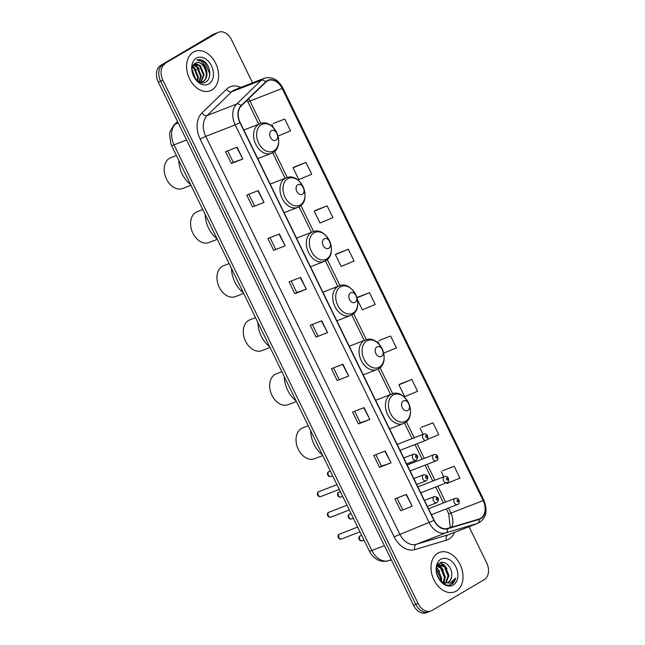 <?xml version="1.0" encoding="UTF-8"?>
<svg xmlns="http://www.w3.org/2000/svg" width="645" height="645" viewBox="0 0 645 645"><rect width="100%" height="100%" fill="white"/><g stroke="black" fill="none" stroke-linecap="round" stroke-linejoin="round"><path stroke-width="0.97" d="M252.55 82.858L231.523 39.748A13.214 9.425 68.8 0 0 218.574 32.25L213.963 34.04A13.214 9.425 68.8 0 0 212.971 34.516L160.694 65.395A13.214 9.425 68.8 0 0 158.299 82.052L413.477 605.252A13.214 9.425 68.8 0 0 426.426 612.75L428.731 611.855A13.214 9.425 68.8 0 0 429.723 611.371M218.574 32.25A13.214 9.425 68.8 0 0 217.575 32.734L162.992 64.5A13.214 9.425 68.8 0 0 160.597 81.157L415.783 604.365A13.214 9.425 68.8 0 0 428.731 611.855A13.214 9.425 68.8 0 1 415.783 604.365L160.597 81.157A13.214 9.425 68.8 0 1 162.992 64.5L215.277 33.629L160.694 65.395M216.269 33.145A13.214 9.425 68.8 0 0 215.277 33.629A13.214 9.425 68.8 0 1 216.269 33.145M193.363 52.116A21.14 15.077 68.8 0 0 189.009 77.65A21.14 15.077 68.8 0 0 210.246 90.768A21.14 15.077 68.8 0 0 211.834 89.994A21.14 15.077 68.8 0 0 216.188 64.452A21.14 15.077 68.8 0 0 194.951 51.342A21.14 15.077 68.8 0 0 193.363 52.116A21.14 15.077 68.8 0 0 189.009 77.65A21.14 15.077 68.8 0 0 210.246 90.768A21.14 15.077 68.8 0 0 211.834 89.994A21.14 15.077 68.8 0 0 216.188 64.452A21.14 15.077 68.8 0 0 194.951 51.342A21.14 15.077 68.8 0 0 193.363 52.116M437.77 553.216A21.14 15.077 68.8 0 0 433.416 578.759A21.14 15.077 68.8 0 0 454.652 591.868A21.14 15.077 68.8 0 0 456.241 591.102A21.14 15.077 68.8 0 0 460.594 565.56A21.14 15.077 68.8 0 0 439.358 552.451A21.14 15.077 68.8 0 0 437.77 553.216A21.14 15.077 68.8 0 0 433.416 578.759A21.14 15.077 68.8 0 0 454.652 591.868A21.14 15.077 68.8 0 0 456.241 591.102A21.14 15.077 68.8 0 0 460.594 565.56A21.14 15.077 68.8 0 0 439.358 552.451A21.14 15.077 68.8 0 0 437.77 553.216M267.312 81.012A14.093 10.054 -111.2 0 1 268.368 80.496A14.093 10.054 -111.2 0 1 282.188 88.494L483.178 500.584A14.093 10.054 -111.2 0 1 479.558 518.87A14.093 10.054 -111.2 0 1 479.017 519.056L447.412 528.473A14.093 10.054 -111.2 0 1 434.15 520.289L240.158 122.558A14.093 10.054 -111.2 0 1 241.294 105.869L265.893 82.092A14.093 10.054 -111.2 0 1 267.312 81.012M267.159 80.698A14.448 10.304 68.8 0 0 265.708 81.81L241.109 105.578A14.448 10.304 68.8 0 0 239.94 122.687L433.932 520.418A14.448 10.304 68.8 0 0 447.525 528.803L479.13 519.386A14.448 10.304 68.8 0 0 483.395 500.456L282.405 88.365A14.448 10.304 68.8 0 0 267.159 80.698M446.679 482.766L447.009 483.452L459.909 478.074L454.136 466.238L442.631 470.729M427.264 439.463L438.737 434.674L432.964 422.838L421.467 427.329M411.8 379.437L398.9 384.815L404.673 396.651L417.573 391.273L411.8 379.437L400.295 383.92M383.678 353.178L396.401 347.865L390.628 336.029L379.131 340.52M278.003 136.087L290.556 130.854L284.784 119.019L273.286 123.509M305.956 162.419L293.056 167.797L298.829 179.633L311.728 174.255L305.956 162.419L294.451 166.91M327.12 205.82L314.228 211.205L320.001 223.041L332.893 217.663L327.12 205.82L315.623 210.31M348.292 249.228L335.392 254.606L341.165 266.441L354.065 261.064L348.292 249.228L336.787 253.719M357.459 299.844L362.337 309.842L375.237 304.464L369.464 292.628L357.959 297.119M165.297 63.605A13.214 9.425 68.8 0 0 162.903 80.27L418.081 603.47A13.214 9.425 68.8 0 0 431.037 610.96A13.214 9.425 68.8 0 0 432.029 610.484L484.306 579.605A13.214 9.425 68.8 0 0 486.701 562.948L469.036 526.731M369.867 419.444L358.354 423.91L352.581 412.074L364.094 407.608L369.867 419.444L363.732 407.745M391.031 462.844L379.526 467.311L373.745 455.475L385.258 451.008L391.031 462.844L384.896 451.153M412.203 506.244L400.69 510.719L394.917 498.875L406.431 494.409L412.203 506.244L406.068 494.554M306.359 289.234L294.846 293.701L289.073 281.865L300.586 277.398L306.359 289.234L300.223 277.535M285.187 245.834L273.673 250.3L267.901 238.465L279.414 233.998L285.187 245.834L279.051 234.135M264.023 202.425L252.509 206.9L246.737 195.056L258.25 190.589L264.023 202.425L257.887 190.735M242.851 159.025L231.337 163.491L225.565 151.656L237.078 147.189L242.851 159.025L236.715 147.326M348.695 376.043L337.182 380.51L331.409 368.674L342.922 364.199L348.695 376.043L342.56 364.344M327.531 332.635L316.018 337.101L310.245 325.265L321.758 320.799L327.531 332.635L321.387 320.944M316.018 337.101L327.16 332.772M337.182 380.51L348.332 376.172M231.337 163.491L233.272 162.355M227.661 150.841L233.272 162.363L242.488 159.162M252.509 206.9L263.652 202.562M273.673 250.3L284.824 245.971M294.846 293.701L296.781 292.564M291.161 281.051L296.781 292.572L305.996 289.371M400.69 510.719L411.841 506.381M379.526 467.311L381.453 466.174M375.842 454.669L381.461 466.182L390.668 462.981M358.354 423.91L360.281 422.773M354.669 411.26L360.289 422.781L369.496 419.581M369.464 292.628L356.983 297.837M356.959 297.756L358.064 297.055M335.392 254.606L336.892 253.646M314.228 211.205L315.728 210.246M293.056 167.797L294.555 166.845M284.784 119.019L273.383 123.437M273.633 127.984L271.884 124.396M390.628 336.029L379.228 340.455M379.099 344.204L377.728 341.407M398.9 384.815L400.4 383.856M432.964 422.838L421.572 427.256M423.064 434.351L420.072 428.216M454.136 466.238L442.736 470.665M443.768 476.808L441.236 471.616M317.953 335.972L312.333 324.459M275.617 249.172L269.997 237.65M254.444 205.763L248.825 194.25M339.117 379.373L333.505 367.86M402.625 509.582L397.006 498.069M205.876 68.539A9.957 7.103 68.8 0 0 196.12 62.888A9.957 7.103 68.8 0 0 195.37 63.25C186.687 67.378 197.104 87.462 205.594 81.988C212.044 79.117 210.673 65.693 203.997 61.227C201.587 59.663 199.257 59.251 197.023 59.985C201.055 59.872 204.005 62.726 205.876 68.539C207.916 74.264 207.069 78.537 203.352 81.367L199.918 82.133M195.37 63.25C202.57 58.203 211.318 77.319 202.635 81.649L202.191 81.883M201.837 82.028L200.579 82.367M192.145 69.491L195.475 78.811M192.17 70.676L194.734 77.835M192.694 66.491L194.484 67.822L198.354 76.924L197.733 80.931M192.5 67.096L193.766 68.104L197.636 77.207L197.233 80.552M193.702 64.661L197.362 66.701L201.232 75.812L199.458 81.939M193.419 65.048L196.644 66.983L200.514 76.086L199.071 81.754M194.984 63.476L200.24 65.588L204.11 74.691L201.038 82.117M194.637 63.726L199.523 65.863L203.393 74.973L200.635 82.149M196.322 58.187A14.359 10.247 68.8 0 0 193.718 76.295A14.359 10.247 68.8 0 0 208.875 83.923A14.359 10.247 68.8 0 0 211.479 65.814A14.359 10.247 68.8 0 0 196.322 58.187M197.023 59.985L204.771 62.299L209.681 73.538L209.423 76.868M194.371 63.944L196.499 65.508L199.273 69.104M192.895 66.008L196.394 70.216M176.408 155.477L170.732 157.678A16.52 11.779 68.8 0 0 169.498 158.275A16.52 11.779 68.8 0 0 166.096 178.23A16.52 11.779 68.8 0 0 182.688 188.477L190.944 185.268M276.012 140.167A5.289 3.773 68.8 0 0 276.971 133.507A5.289 3.773 68.8 0 0 271.4 130.701A5.289 3.773 68.8 0 0 270.44 137.361A5.289 3.773 68.8 0 0 276.012 140.167M178.81 160.403A24.228 17.278 68.8 0 0 190.606 184.575M202.772 209.528L197.104 211.729A16.52 11.779 68.8 0 0 195.862 212.334A16.52 11.779 68.8 0 0 192.46 232.289A16.52 11.779 68.8 0 0 209.053 242.528L217.309 239.327M302.384 194.226A5.289 3.773 68.8 0 0 303.335 187.558A5.289 3.773 68.8 0 0 297.764 184.752A5.289 3.773 68.8 0 0 296.805 191.42A5.289 3.773 68.8 0 0 302.384 194.226M205.174 214.454A24.228 17.278 68.8 0 0 216.97 238.634M229.136 263.587L223.468 265.788A16.52 11.779 68.8 0 0 222.227 266.393A16.52 11.779 68.8 0 0 218.824 286.34A16.52 11.779 68.8 0 0 235.417 296.587L243.673 293.386M328.748 248.277A5.289 3.773 68.8 0 0 329.7 241.617A5.289 3.773 68.8 0 0 324.129 238.811A5.289 3.773 68.8 0 0 323.169 245.471A5.289 3.773 68.8 0 0 328.748 248.277M231.539 268.514A24.228 17.278 68.8 0 0 243.334 292.693M255.509 317.646L249.833 319.847A16.52 11.779 68.8 0 0 248.591 320.444A16.52 11.779 68.8 0 0 245.189 340.399A16.52 11.779 68.8 0 0 261.781 350.646L270.037 347.437M355.113 302.336A5.289 3.773 68.8 0 0 356.072 295.668A5.289 3.773 68.8 0 0 350.493 292.87A5.289 3.773 68.8 0 0 349.534 299.53A5.289 3.773 68.8 0 0 355.113 302.336M257.911 322.573A24.228 17.278 68.8 0 0 269.699 346.744M281.873 371.697L276.197 373.898A16.52 11.779 68.8 0 0 274.955 374.503A16.52 11.779 68.8 0 0 271.553 394.458A16.52 11.779 68.8 0 0 288.146 404.697L296.402 401.496M381.477 356.395A5.289 3.773 68.8 0 0 382.437 349.727A5.289 3.773 68.8 0 0 376.857 346.921A5.289 3.773 68.8 0 0 375.898 353.589A5.289 3.773 68.8 0 0 381.477 356.395M284.276 376.624A24.228 17.278 68.8 0 0 296.063 400.803M308.237 425.756L302.561 427.957A16.52 11.779 68.8 0 0 301.32 428.562A16.52 11.779 68.8 0 0 297.917 448.509A16.52 11.779 68.8 0 0 314.51 458.756L322.766 455.547M407.842 410.446A5.289 3.773 68.8 0 0 408.801 403.786A5.289 3.773 68.8 0 0 403.222 400.98A5.289 3.773 68.8 0 0 402.262 407.64A5.289 3.773 68.8 0 0 407.842 410.446M310.64 430.683A24.228 17.278 68.8 0 0 322.427 454.862M451.629 576.372C453.209 568.447 445.098 559.723 440.051 562.883C430.473 567.326 441.486 589.659 451.307 584.394L451.782 584.144C453.782 582.919 455.08 580.895 455.676 578.081L450.097 583.153L443.51 582.443A9.957 7.103 68.8 0 0 447.727 582.556A9.957 7.103 68.8 0 0 448.477 582.193A9.957 7.103 68.8 0 0 451.629 576.372C451.153 579.218 449.936 581.218 447.977 582.395L447.453 582.661M443.51 582.443L440.172 580.468M443.905 582.588L445.34 577.033L441.599 567.874L437.383 565.713L439.043 564.568L445.26 566.455L449.001 575.614L446.034 582.903M445.389 583.177L442.631 582.814M436.584 568.189L437.947 569.293L441.688 578.444L441.357 581.387M436.455 569.132L440.769 578.799L440.632 580.847M437.165 566.181L440.688 568.229L444.429 577.388L443.317 582.379M437.705 565.117L439.043 564.568M438.6 564.77L444.341 566.81L448.082 575.969L445.534 582.903M440.728 559.296A14.359 10.247 68.8 0 0 438.124 577.404A14.359 10.247 68.8 0 0 453.282 585.023A14.359 10.247 68.8 0 0 455.886 566.915A14.359 10.247 68.8 0 0 440.728 559.296M455.676 578.081L450.887 584.555M440.164 562.827L444.066 565.471M438.132 565.052L440.414 566.89M440.6 562.642L444.163 564.939L446.977 568.616M438.503 564.818L440.503 566.358L443.317 570.035M436.697 567.632L439.664 571.454M158.299 82.052L162.903 80.27M212.971 34.516L217.575 32.734M413.477 605.252L418.081 603.47M177.698 121.832L175.44 124.009L178.23 122.929M171.554 145.512A8.812 0.718 -26 0 0 174.021 144.867L371.867 550.499A17.617 12.569 68.8 0 0 388.443 560.731A8.812 6.168 73.4 0 1 388.121 560.844C382.09 562.287 378.325 560.191 377.309 559.602C373.85 557.683 371.214 554.861 369.392 551.144L171.554 145.512L170.836 143.875L169.587 134.16L170.248 131.137L174.061 124.888A8.812 5.918 46 0 1 175.44 124.009A17.617 12.569 68.8 0 0 174.021 144.867L186.558 140.005M391.346 559.868L388.443 560.731L391.233 559.65M369.392 551.144A8.812 0.718 -26 0 0 371.867 550.499L384.404 545.638M282.188 88.494L249.954 100.999A14.093 10.054 68.8 0 0 248.656 98.75M454.507 532.367A22.027 15.706 -111.2 0 1 448.968 539.083A22.027 15.706 -111.2 0 1 446.461 540.179L414.856 549.596A22.027 15.706 -111.2 0 1 394.127 536.809L200.144 139.078A22.027 15.706 -111.2 0 1 201.917 113.004L226.516 89.228A22.027 15.706 -111.2 0 1 240.77 87.43M200.144 139.078L205.747 136.353L235.215 124.912A17.617 12.569 -111.2 0 1 236.634 104.055L261.233 80.286A17.617 12.569 -111.2 0 1 263.015 78.924A17.617 12.569 -111.2 0 1 264.337 78.287L234.861 89.719A17.617 12.569 68.8 0 0 233.538 90.365A17.617 12.569 68.8 0 0 231.765 91.719L207.166 115.495A17.617 12.569 68.8 0 0 205.747 136.353L399.731 534.084A17.617 12.569 68.8 0 0 416.315 544.316L447.912 534.899A17.617 12.569 68.8 0 0 448.597 534.665L478.074 523.224A17.617 12.569 -111.2 0 1 477.389 523.458L445.784 532.875A17.617 12.569 -111.2 0 1 429.207 522.644L235.215 124.912L239.94 122.687M265.708 81.81A4.402 2.959 46 0 0 261.233 80.286L231.765 91.719A4.402 2.959 -134 0 1 226.516 89.228M433.932 520.418L394.127 536.809M447.525 528.803A4.402 3.08 73.4 0 1 445.784 532.875L416.315 544.316A4.402 3.08 -106.6 0 0 414.856 549.596M201.917 113.004A4.402 2.959 -134 0 0 207.166 115.495L236.634 104.055A4.402 2.959 46 0 1 241.109 105.578M479.13 519.386A4.402 3.08 73.4 0 1 477.389 523.458L447.912 534.899A4.402 3.08 -106.6 0 0 446.461 540.179M483.395 500.456L483.823 500.044L282.841 87.954L282.405 88.365M451.637 527.207A14.093 10.054 68.8 0 0 450.936 513.089L448.485 508.058M483.178 500.584L450.936 513.089A7.925 0.645 -26 0 1 448.718 513.67L446.372 508.881M445.582 502.1L437.826 486.201M434.915 480.243L427.159 464.344M424.257 458.385L417.113 443.744M414.211 437.786L406.35 421.677M392.724 393.732L379.986 367.618M366.36 339.681L353.621 313.567M339.996 285.622L327.257 259.508M313.631 231.571L300.892 205.449M287.267 177.512L274.528 151.398M260.903 123.453L249.954 100.999A7.925 0.645 -26 0 1 247.728 101.579L247.051 100.306M274.004 150.833A14.569 10.393 68.8 0 0 276.649 132.467A14.569 10.393 68.8 0 0 261.273 124.735A14.569 10.393 68.8 0 0 258.637 143.101A14.569 10.393 68.8 0 0 274.004 150.833M259.87 123.792A15.859 11.312 68.8 0 0 258.677 124.372A15.859 11.312 68.8 0 0 255.412 143.529A15.859 11.312 68.8 0 0 271.343 153.357L272.851 152.631C286.396 145.649 273.819 117.43 259.87 123.792L243.802 130.032M300.368 204.892A14.569 10.393 68.8 0 0 303.013 186.526A14.569 10.393 68.8 0 0 287.646 178.794A14.569 10.393 68.8 0 0 285.001 197.16A14.569 10.393 68.8 0 0 300.368 204.892M286.235 177.851A15.859 11.312 68.8 0 0 285.042 178.431A15.859 11.312 68.8 0 0 281.784 197.58A15.859 11.312 68.8 0 0 297.708 207.416L299.216 206.682C312.761 199.708 300.183 171.489 286.235 177.851L270.166 184.083M326.733 258.951A14.569 10.393 68.8 0 0 329.377 240.585A14.569 10.393 68.8 0 0 314.01 232.853A14.569 10.393 68.8 0 0 311.366 251.219A14.569 10.393 68.8 0 0 326.733 258.951M312.599 231.902A15.859 11.312 68.8 0 0 311.406 232.482A15.859 11.312 68.8 0 0 308.149 251.639A15.859 11.312 68.8 0 0 324.072 261.475L325.58 260.741C339.125 253.759 326.547 225.54 312.599 231.902L296.531 238.142M353.097 313.002A14.569 10.393 68.8 0 0 355.742 294.636A14.569 10.393 68.8 0 0 340.375 286.904A14.569 10.393 68.8 0 0 337.73 305.27A14.569 10.393 68.8 0 0 353.097 313.002M338.964 285.961A15.859 11.312 68.8 0 0 337.77 286.541A15.859 11.312 68.8 0 0 334.513 305.69A15.859 11.312 68.8 0 0 350.437 315.526L351.944 314.8C365.489 307.818 352.912 279.599 338.964 285.961L322.895 292.193M379.47 367.061A14.569 10.393 68.8 0 0 382.106 348.695A14.569 10.393 68.8 0 0 366.739 340.963A14.569 10.393 68.8 0 0 364.094 359.329A14.569 10.393 68.8 0 0 379.47 367.061M365.328 340.02A15.859 11.312 68.8 0 0 364.135 340.6A15.859 11.312 68.8 0 0 360.878 359.749A15.859 11.312 68.8 0 0 376.801 369.585L378.309 368.851C391.854 361.877 379.276 333.659 365.328 340.02L349.267 346.252M405.834 421.112A14.569 10.393 68.8 0 0 408.47 402.746A14.569 10.393 68.8 0 0 393.103 395.022A14.569 10.393 68.8 0 0 390.459 413.389A14.569 10.393 68.8 0 0 405.834 421.112M391.692 394.071A15.859 11.312 68.8 0 0 390.507 394.651A15.859 11.312 68.8 0 0 387.242 413.808A15.859 11.312 68.8 0 0 403.165 423.644L404.673 422.91C418.218 415.928 405.641 387.709 391.692 394.071L375.632 400.311M329.248 471.487A2.644 1.887 68.8 0 0 329.039 471.551A2.644 1.887 68.8 0 0 328.837 471.648A2.644 1.887 68.8 0 0 328.289 474.841A2.644 1.887 68.8 0 0 330.95 476.478A2.644 1.887 68.8 0 0 331.143 476.381M426.418 440.116A3.306 2.354 -111.2 0 1 426.168 440.237A3.306 2.354 -111.2 0 1 422.846 438.181A3.306 2.354 -111.2 0 1 423.531 434.198A3.306 2.354 -111.2 0 1 423.773 434.077L397.135 444.413M425.926 435.609A1.105 0.782 68.8 0 0 426.893 437.584A1.105 0.782 68.8 0 0 425.926 435.609M339.294 492.087A2.644 1.887 68.8 0 0 339.077 492.143A2.644 1.887 68.8 0 0 338.883 492.24A2.644 1.887 68.8 0 0 338.335 495.433A2.644 1.887 68.8 0 0 340.995 497.077A2.644 1.887 68.8 0 0 341.189 496.981M436.463 460.707A3.306 2.354 -111.2 0 1 436.214 460.828A3.306 2.354 -111.2 0 1 432.892 458.78A3.306 2.354 -111.2 0 1 433.577 454.79A3.306 2.354 -111.2 0 1 433.819 454.669L407.18 465.005M435.972 456.209A1.105 0.782 68.8 0 0 436.939 458.176A1.105 0.782 68.8 0 0 435.972 456.209M349.953 513.944A2.644 1.887 68.8 0 0 349.743 514.009A2.644 1.887 68.8 0 0 349.542 514.105A2.644 1.887 68.8 0 0 349.001 517.298A2.644 1.887 68.8 0 0 351.654 518.935A2.644 1.887 68.8 0 0 351.856 518.838M447.122 482.565A3.306 2.354 -111.2 0 1 446.872 482.686A3.306 2.354 -111.2 0 1 443.558 480.638A3.306 2.354 -111.2 0 1 444.236 476.647A3.306 2.354 -111.2 0 1 444.486 476.526L417.847 486.87M446.638 478.066A1.105 0.782 68.8 0 0 447.598 480.033A1.105 0.782 68.8 0 0 446.638 478.066M360.611 535.801A2.644 1.887 68.8 0 0 360.402 535.866A2.644 1.887 68.8 0 0 360.208 535.963A2.644 1.887 68.8 0 0 359.66 539.156A2.644 1.887 68.8 0 0 362.313 540.792A2.644 1.887 68.8 0 0 362.514 540.695M457.781 504.43A3.306 2.354 -111.2 0 1 457.539 504.551A3.306 2.354 -111.2 0 1 454.217 502.495A3.306 2.354 -111.2 0 1 454.894 498.512A3.306 2.354 -111.2 0 1 455.144 498.392L428.506 508.728M457.297 499.923A1.105 0.782 68.8 0 0 458.256 501.899A1.105 0.782 68.8 0 0 457.297 499.923M319.114 491.546A2.644 1.887 68.8 0 0 318.896 491.611A2.644 1.887 68.8 0 0 318.703 491.708A2.644 1.887 68.8 0 0 318.154 494.9A2.644 1.887 68.8 0 0 320.815 496.537A2.644 1.887 68.8 0 0 321.008 496.44M413.389 454.257A3.306 2.354 -111.2 0 1 413.638 454.136C417.847 454.491 418.774 456.483 416.436 460.103L416.033 460.296A3.306 2.354 -111.2 0 1 412.711 458.248A3.306 2.354 -111.2 0 1 413.389 454.257M416.759 457.644A1.105 0.782 68.8 0 0 415.791 455.668A1.105 0.782 68.8 0 0 416.759 457.644M416.283 460.175A3.306 2.354 -111.2 0 1 416.033 460.296L406.656 463.932M329.16 512.146A2.644 1.887 68.8 0 0 328.942 512.211A2.644 1.887 68.8 0 0 328.748 512.307A2.644 1.887 68.8 0 0 328.2 515.5A2.644 1.887 68.8 0 0 330.861 517.137A2.644 1.887 68.8 0 0 331.054 517.04M423.434 474.857A3.306 2.354 -111.2 0 1 423.684 474.736C427.893 475.091 428.82 477.074 426.482 480.694L426.079 480.896A3.306 2.354 -111.2 0 1 422.757 478.84A3.306 2.354 -111.2 0 1 423.434 474.857M426.805 478.243A1.105 0.782 68.8 0 0 425.837 476.268A1.105 0.782 68.8 0 0 426.805 478.243M426.321 480.775A3.306 2.354 -111.2 0 1 426.079 480.896L416.702 484.532M339.818 534.004A2.644 1.887 68.8 0 0 339.609 534.068A2.644 1.887 68.8 0 0 339.407 534.165A2.644 1.887 68.8 0 0 338.867 537.358A2.644 1.887 68.8 0 0 341.519 538.994A2.644 1.887 68.8 0 0 341.721 538.898M434.101 496.715A3.306 2.354 -111.2 0 1 434.351 496.594C438.552 496.948 439.487 498.932 437.141 502.552L436.738 502.753A3.306 2.354 -111.2 0 1 433.424 500.705A3.306 2.354 -111.2 0 1 434.101 496.715M437.463 500.101A1.105 0.782 68.8 0 0 436.504 498.125A1.105 0.782 68.8 0 0 437.463 500.101M436.988 502.632A3.306 2.354 -111.2 0 1 436.738 502.753L427.369 506.39M391.346 559.884L388.121 560.844M174.061 124.888L177.544 121.518M478.074 523.224C486.161 518.58 488.08 510.848 483.823 500.044M282.841 87.954C278.108 79.464 271.94 76.239 264.337 78.287M431.037 610.96L428.731 611.855M443.47 502.923L435.714 487.023M432.811 481.057L425.055 465.158M422.144 459.2L415.009 444.566M412.099 438.608L404.496 423.015M390.588 394.506L378.131 368.956M364.223 340.447L351.767 314.897M337.859 286.388L325.403 260.846M311.495 232.337L299.038 206.787M285.13 178.278L272.674 152.728M258.766 124.219L247.728 101.579M450.291 527.61L448.718 513.67M257.758 158.63L271.343 153.357M284.123 212.689L297.708 207.416M310.487 266.748L324.072 261.475M336.851 320.799L350.437 315.526M363.216 374.858L376.801 369.585M389.58 428.917L403.165 423.644M332.651 475.816L330.95 476.478C327.587 477.413 326.289 472.648 328.676 471.721L330.329 471.052M400.045 450.371L426.571 440.035C429.159 439.43 427.933 432.521 423.773 434.077M342.697 496.416L340.995 497.077C337.625 498.013 336.335 493.248 338.722 492.32L340.375 491.643M410.091 470.963L436.617 460.635C439.205 460.022 437.979 453.113 433.819 454.669M353.355 518.274L351.654 518.935C348.292 519.87 346.994 515.105 349.388 514.178L351.033 513.501M420.75 492.828L447.283 482.492C449.863 481.879 448.638 474.978 444.486 476.526M364.022 540.131L362.313 540.792C358.951 541.727 357.653 536.962 360.047 536.035L361.692 535.366M431.416 514.686L457.942 504.35C460.53 503.745 459.296 496.835 455.144 498.392M336.94 484.613L318.541 491.788C316.155 492.707 317.445 497.48 320.815 496.537L339.27 489.378M403.754 457.974L413.638 454.136M346.986 505.204L328.587 512.38C326.201 513.307 327.491 518.072 330.861 517.137L349.316 509.977M413.8 478.574L423.684 474.736M357.644 527.07L339.254 534.245C336.859 535.165 338.157 539.938 341.519 538.994L359.975 531.835M424.458 500.431L434.351 496.594"/></g></svg>
